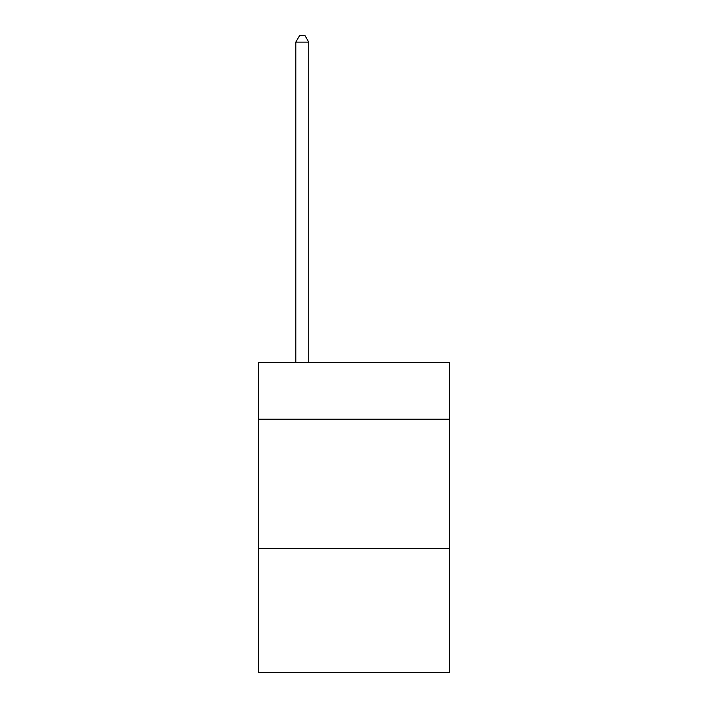 <?xml version="1.0" encoding="UTF-8"?>
<svg xmlns="http://www.w3.org/2000/svg" width="708" height="708" viewBox="0 0 708 708"><rect width="100%" height="100%" fill="white"/><g stroke="black" fill="none" stroke-linecap="round" stroke-linejoin="round"><path stroke-width="1.06" d="M449.686 419.171L449.686 362.275L258.314 362.275L258.314 419.171L449.686 419.171L449.686 672.6L258.314 672.6L258.314 419.171M449.686 548.47L258.314 548.47M308.741 362.275L308.741 42.126L295.811 42.126L295.811 362.275M295.811 42.126L299.696 35.4L304.865 35.4L308.741 42.126"/></g></svg>
